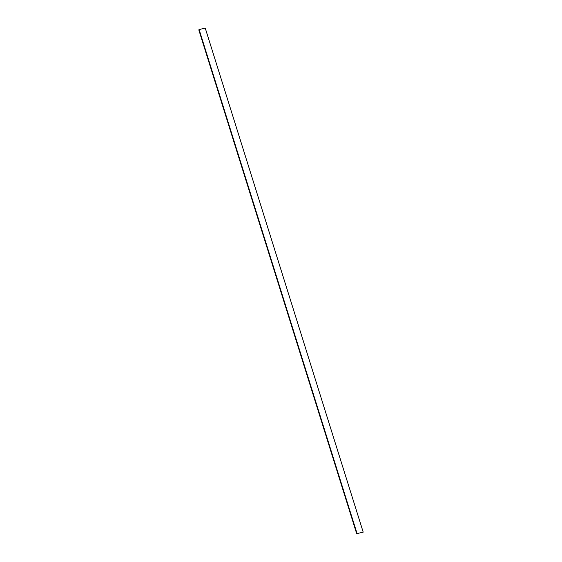 <?xml version="1.0" encoding="UTF-8"?>
<svg xmlns="http://www.w3.org/2000/svg" width="562" height="562" viewBox="0 0 562 562"><rect width="100%" height="100%" fill="white"/><g stroke="black" fill="none" stroke-linecap="round" stroke-linejoin="round"><path stroke-width="0.84" d="M205.242 28.1L363.2 532.137L357.081 533.598L199.124 29.561L205.242 28.1M357.081 533.598L363.2 532.137M356.758 533.9L198.8 29.863L199.124 29.561"/></g></svg>
